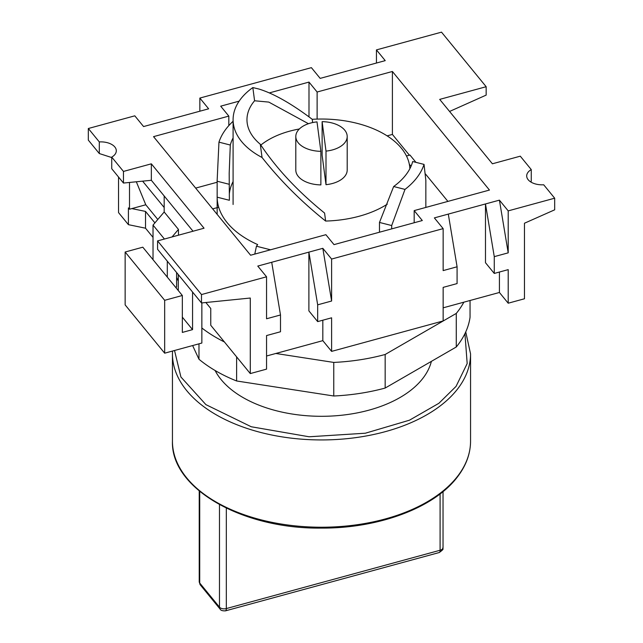 <?xml version="1.0" encoding="UTF-8"?>
<svg xmlns="http://www.w3.org/2000/svg" width="643" height="643" viewBox="0 0 643 643"><rect width="100%" height="100%" fill="white"/><g stroke="black" fill="none" stroke-linecap="round" stroke-linejoin="round"><path stroke-width="0.96" d="M543.697 184.782A15.432 8.914 180 0 1 531.214 182.226A15.432 8.914 180 0 1 526.697 175.925A15.432 8.914 180 0 1 531.263 169.591L520.283 156.177L492.401 163.788L439.699 99.392L486.164 86.717L441.508 32.15L376.444 49.897L385.229 60.635L320.174 78.382L311.389 67.652L199.852 98.074L208.637 108.812L143.582 126.558L134.797 115.828L88.324 128.504L99.303 141.918A15.432 8.914 180 0 1 116.303 150.783A15.432 8.914 180 0 1 111.737 157.109L123.464 171.432L151.346 163.828L204.048 228.217L157.575 240.9L201.492 294.558L266.556 276.803L257.771 266.073L322.826 248.327L331.611 259.057L443.148 228.627L434.363 217.897L499.418 200.15L508.203 210.88L554.676 198.197L543.697 184.782M269.345 92.905L308.994 82.087L317.12 92.013L392.399 71.477L489.46 190.063L414.18 210.607L422.306 220.533L334.006 244.621L325.88 234.695L250.601 255.231L153.54 136.646L228.82 116.102L220.694 106.175L239.148 101.144M414.18 222.743L414.18 210.607M447.906 201.404L425.537 174.068M415.949 162.357L409.969 155.051L406.48 156M409.406 155.204L392.399 134.427L392.399 71.477M317.12 92.013L317.12 119.092M387.118 135.866L392.399 134.427M308.994 82.087L308.994 116.865M228.82 125.61L228.82 116.102M195.657 188.102L217.157 182.234M99.303 141.918L99.303 153.54L88.324 140.126L88.324 128.504M129.508 182.451L129.508 209.216L128.415 207.882L128.415 224.664L118.529 212.592L118.529 177.034M199.852 98.074L199.852 111.207M376.444 49.897L376.444 63.03M449.561 111.456L486.164 95.108L486.164 86.717M530.539 181.808L531.263 181.213L531.263 169.591M508.203 210.88L508.203 252.844L494.266 256.645L494.266 273.436L508.203 269.634L508.203 303.207L524.471 298.77L524.471 223.225L554.676 209.819L554.676 198.197M499.418 200.15L508.203 252.844M499.418 272.029L499.418 292.477L443.148 307.828M494.266 256.645L485.481 203.952L485.481 262.706L494.266 273.436M443.148 228.627L443.148 270.599L457.085 266.789L448.3 214.095M331.611 259.057L331.611 301.02L317.674 304.83L317.674 321.613L331.611 317.811L331.611 351.383L443.148 320.953L443.148 287.381L457.085 283.579L457.085 266.789M322.826 248.327L331.611 301.02M322.826 320.206L322.826 340.653L266.556 356.005M317.674 304.83L308.889 252.128L308.889 310.882L317.674 321.613M266.556 276.803L266.556 318.775L280.493 314.974L271.716 262.272M201.492 294.558L201.492 302.949L250.288 298.031L250.288 373.575L266.556 369.13L266.556 335.558L280.493 331.756L280.493 314.974M201.492 302.949L157.575 249.291L157.575 240.9M193.029 231.223L151.346 180.289L151.346 163.828M123.464 171.432L123.464 183.054L151.346 180.289M123.464 183.054L111.737 168.731L111.737 157.109M111.737 157.551L99.303 153.54M212.664 208.879L218.7 207.231M164.182 207.512L142.609 181.157M128.415 224.664L145.519 228.201L153.026 237.38M499.418 292.477L508.203 303.207M322.826 340.653L331.611 351.383M205.873 302.515L210.759 308.487L210.759 325.278L250.288 373.575M178.457 235.201L178.457 229.422L164.182 211.989L164.182 195.978M145.519 228.201L145.519 211.418L131.831 208.589L145.776 204.779L136.332 181.776M129.508 209.216L131.831 208.589M157.808 219.48L145.776 204.779M164.672 353.184L125.144 304.895L125.144 252.016L142.802 247.193L182.331 295.491L164.672 300.305L164.672 353.184L201.854 343.041L201.854 302.917M153.026 259.684L153.026 225.098L164.182 211.989M172.059 236.946L178.457 229.422M167.301 277.125L167.301 261.171M176.6 272.528L176.6 287.011L175.611 287.276M145.519 211.418L154.907 222.888M178.28 274.593L178.28 290.54M192.554 292.026L192.554 329.634L182.331 332.423L182.331 295.491M153.026 225.098L164.423 239.027M125.144 252.016L164.672 300.305M182.331 317.136L192.554 329.634M192.627 345.556L198.976 359.244A149.055 86.058 0 0 0 236.616 380.977L333.757 396A149.055 86.058 0 0 0 385.165 388.05L456.273 346.995A149.055 86.058 0 0 0 470.049 317.312L470.049 300.49M275.847 353.473L333.757 362.427L333.757 396M236.616 380.977L236.616 356.865M224.423 341.963A149.055 86.058 180 0 1 201.854 327.986M198.976 343.828L198.976 359.244M176.6 277.446L178.28 281.079M463.852 302.178A149.055 86.058 180 0 1 456.273 313.422L456.273 346.995M385.165 388.05L385.165 354.478L456.273 313.422M385.165 354.478A149.055 86.058 180 0 1 333.757 362.427M387.287 204.161A88.404 51.038 180 0 1 384.016 206.162A88.404 51.038 180 0 1 325.631 221.055C301.414 201.725 280.219 180.53 262.039 157.479A88.404 51.038 180 0 1 233.096 119.711A88.404 51.038 180 0 1 252.836 87.561L258.984 89.047C273.846 93.645 291.592 103.732 312.249 119.309A88.404 51.038 180 0 1 409.872 168.683M262.039 157.479L260.294 144.257C276.313 168.402 297.741 191.333 324.578 213.058L325.631 221.055M260.294 144.257A74.532 43.025 180 0 1 246.968 119.711A74.532 43.025 180 0 1 254.58 100.774L252.836 87.561M308.447 123.713L268.798 102.092L254.58 100.774M299.333 128.986A74.532 43.025 0 0 0 268.798 139.644A74.532 43.025 0 0 0 260.825 145.077M303.327 126.004A25.696 14.837 180 0 1 316.999 121.889L320.873 151.33A25.696 14.837 180 0 1 295.804 136.493A25.696 14.837 180 0 1 303.327 126.004M320.873 151.33L320.873 184.903A25.696 14.837 180 0 1 295.804 170.065L295.804 136.493M312.249 119.309L312.675 122.556M322.127 121.664A25.696 14.837 180 0 1 347.196 136.493L347.196 170.065A25.696 14.837 180 0 1 326.001 184.678L322.127 155.236L322.127 121.664L326.001 151.105L326.001 184.678M347.196 136.493A25.696 14.837 180 0 1 326.001 151.105M219.48 504.626L219.48 607.161A5.136 2.966 0 0 0 220.493 607.989A5.136 2.966 0 0 0 226.32 608.575A5.136 1.792 74.7 0 1 225.476 610.85L439.249 552.53A5.136 1.792 -105.3 0 0 440.093 550.255L226.32 608.575L226.32 508.139M411.11 166.071A104.343 60.241 0 0 0 409.366 164.439M424.042 164.407L412.702 161.53A92.311 53.297 180 0 1 393.661 186.518L405.002 189.404A104.343 60.241 180 0 0 424.042 164.407L425.843 180.402L425.843 207.424M405.002 189.404L391.691 225.548L391.691 228.884M217.165 197.176L217.157 180.402L218.958 142.151L230.298 145.037L229.189 173.248L229.374 200.278L217.165 197.176A104.343 60.241 0 0 0 247.724 239.526A104.343 60.241 0 0 0 257.674 244.581L256.436 246.213L270.534 249.789M215.1 370.505A111.022 64.099 0 0 0 242.998 397.527A111.022 64.099 0 0 0 356.527 413.031A111.022 64.099 0 0 0 431.381 361.366M233.096 181.583A92.311 53.297 0 0 0 229.374 193.575M230.298 145.037A92.311 53.297 180 0 1 233.096 137.94M218.958 142.151A104.343 60.241 180 0 1 233.096 121.286M393.661 186.518L379.483 222.446L379.483 232.211M254.781 254.089L256.436 246.213M229.374 184.324L217.165 181.23M379.483 222.446L391.691 225.548M440.093 493.928L440.093 550.255A5.136 2.966 0 0 0 443.035 547.571L443.035 491.598M199.226 490.979L199.226 581.746A5.136 2.966 0 0 0 199.716 583.016A5.136 3.794 140.7 0 0 200.383 585.001L220.147 609.146A5.136 3.794 -39.3 0 1 219.48 607.161L199.716 583.016L199.716 491.389M172.445 441.17C170.636 488.214 241.953 529.109 321.154 528.096C378.856 528.546 434.748 507.624 457.695 476.592C466.199 465.371 470.491 453.564 470.555 441.17A149.055 86.058 180 0 1 457.937 475.82A149.055 86.058 180 0 1 216.104 502.022A149.055 86.058 180 0 1 172.445 441.17L172.445 353.883A149.055 86.058 180 0 0 216.104 414.735A149.055 86.058 180 0 0 457.937 388.533A149.055 86.058 180 0 0 470.555 353.883L465.749 331.917M464.937 333.637L467.18 363.544L456.056 386.379L438.88 403.298L409.478 420.192L365.345 433.213L309.098 436.774L251.26 426.759L205.905 404.632L180.908 376.991L174.526 350.499M233.096 119.711L233.096 204.482M220.147 609.146C220.686 610.392 222.462 610.954 225.476 610.85M443.035 547.571C441.725 549.194 445.712 547.908 439.249 552.53M199.226 581.746L200.383 585.001M470.555 441.17L470.555 353.883M217.157 214.376L217.157 180.402M172.525 351.046L172.445 353.883"/></g></svg>
